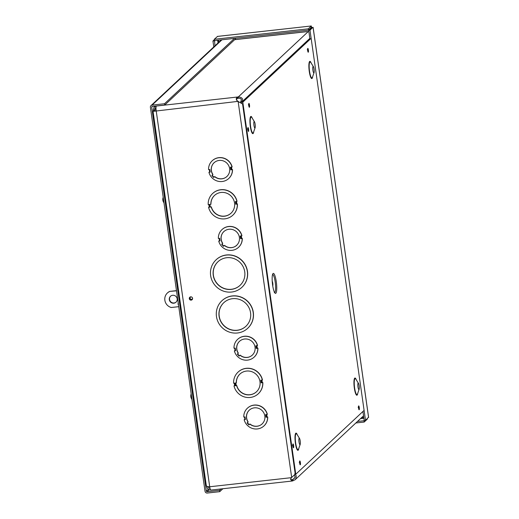 <?xml version="1.0" encoding="UTF-8"?>
<svg xmlns="http://www.w3.org/2000/svg" width="519" height="519" viewBox="0 0 519 519"><rect width="100%" height="100%" fill="white"/><g stroke="black" fill="none" stroke-linecap="round" stroke-linejoin="round"><path stroke-width="0.78" d="M212.174 175.234L213.971 177.239L213.692 177.492L214.749 176.544A9.433 9.134 -133.1 0 0 226.972 176.466M232.389 169.648L230.78 169.83L232.389 169.648A12.125 11.742 46.9 0 1 228.749 178.497A12.125 11.742 46.9 0 1 208.93 172.263L210.189 172.126L209.65 169.499L210.013 172.12M214.626 176.661A9.433 9.134 46.9 0 0 227.14 163.401A9.433 9.134 46.9 0 0 212.829 174.65L211.895 175.487L213.692 177.492M210.189 172.126L209.812 169.479L208.554 169.622A12.125 11.742 46.9 0 1 212.193 160.78A12.125 11.742 46.9 0 1 232.012 167.008L230.404 167.189L230.78 169.83M210.013 172.081L208.93 172.263M232.512 169.538A12.125 11.742 46.9 0 1 228.873 178.38A12.125 11.742 46.9 0 1 228.808 178.439M212.252 160.721A12.125 11.742 46.9 0 1 212.316 160.663A12.125 11.742 46.9 0 1 232.136 166.897L232.012 167.008M235.723 204.233L237.3 204.058A14.817 14.35 46.9 0 1 232.869 215.164A14.817 14.35 46.9 0 1 218.655 218.214A14.817 14.35 46.9 0 1 208.573 207.256L209.832 207.12L209.455 204.48L208.197 204.622A14.817 14.35 46.9 0 1 212.634 193.509A14.817 14.35 46.9 0 1 226.848 190.467A14.817 14.35 46.9 0 1 236.93 201.417L235.347 201.593L235.723 204.233L237.423 203.948A14.817 14.35 46.9 0 1 232.992 215.054A14.817 14.35 46.9 0 1 232.934 215.113M208.573 207.256L209.65 207.094M212.693 193.457A14.817 14.35 46.9 0 1 212.751 193.399A14.817 14.35 46.9 0 1 226.965 190.35A14.817 14.35 46.9 0 1 237.047 201.307L236.93 201.417M265.994 417.257L267.603 417.081A12.125 11.742 46.9 0 1 263.963 425.924A12.125 11.742 46.9 0 1 244.144 419.696L245.403 419.553L245.026 416.913L243.768 417.049A12.125 11.742 46.9 0 1 247.407 408.206A12.125 11.742 46.9 0 1 267.227 414.441L265.618 414.616L265.994 417.257L267.726 416.965A12.125 11.742 46.9 0 1 264.087 425.814A12.125 11.742 46.9 0 1 264.028 425.865M244.144 419.696L245.228 419.508M247.466 408.148A12.125 11.742 46.9 0 1 247.531 408.096A12.125 11.742 46.9 0 1 267.35 414.324L267.227 414.441M240.576 238.649L242.185 238.474A12.125 11.742 46.9 0 1 238.545 247.316A12.125 11.742 46.9 0 1 218.726 241.088L219.985 240.946L219.608 238.305L218.35 238.442A12.125 11.742 46.9 0 1 221.989 229.599A12.125 11.742 46.9 0 1 241.809 235.834L240.2 236.015L240.576 238.649L242.302 238.357A12.125 11.742 46.9 0 1 238.669 247.206A12.125 11.742 46.9 0 1 238.604 247.265M218.726 241.088L219.803 240.907M222.048 229.547A12.125 11.742 46.9 0 1 222.106 229.489A12.125 11.742 46.9 0 1 241.925 235.723L241.809 235.834M222.009 300.676A18.859 18.262 46.9 0 1 222.067 300.624A18.859 18.262 46.9 0 1 248.29 301.928A18.859 18.262 46.9 0 1 247.823 328.183A18.859 18.262 46.9 0 1 247.764 328.242M256.198 348.431L257.807 348.255A12.125 11.742 46.9 0 1 254.167 357.098A12.125 11.742 46.9 0 1 234.348 350.87L235.607 350.727L235.23 348.087L233.972 348.223A12.125 11.742 46.9 0 1 237.611 339.381A12.125 11.742 46.9 0 1 257.43 345.615L255.822 345.797L256.198 348.431L257.93 348.139A12.125 11.742 46.9 0 1 254.291 356.988A12.125 11.742 46.9 0 1 254.232 357.046M234.348 350.87L235.431 350.688M237.67 339.329A12.125 11.742 46.9 0 1 237.734 339.27A12.125 11.742 46.9 0 1 257.554 345.505L257.43 345.615M261.148 382.84L262.724 382.665A14.817 14.35 46.9 0 1 258.287 393.772A14.817 14.35 46.9 0 1 244.073 396.821A14.817 14.35 46.9 0 1 233.991 385.864L235.25 385.727L234.873 383.087L233.615 383.223A14.817 14.35 46.9 0 1 238.052 372.117A14.817 14.35 46.9 0 1 252.266 369.067A14.817 14.35 46.9 0 1 262.348 380.025L260.772 380.2L261.148 382.84L262.841 382.548A14.817 14.35 46.9 0 1 258.41 393.661A14.817 14.35 46.9 0 1 258.352 393.713M233.991 385.864L235.25 385.727M238.111 372.058A14.817 14.35 46.9 0 1 238.176 372.006A14.817 14.35 46.9 0 1 252.39 368.957A14.817 14.35 46.9 0 1 262.471 379.914L262.348 380.025M295.369 474.295L296.193 475.787L296.031 478.388L295.039 479.822L292.002 481.042L290.536 479.322L291.418 477.662L294.597 474.781L295.11 473.127L242.568 103.975L237.228 100.984C235.944 99.298 235.989 98.033 237.371 97.183L238.351 96.884L238.26 98.26L238.072 96.949L156.355 106.045A4.029 0.817 83.6 0 0 156.18 110.683L209.702 486.757C207.328 486.666 206.218 486.271 206.387 485.57M191.161 300.138A1.68 1.628 46.9 0 1 189.779 297.264A1.68 1.628 46.9 0 1 192.114 297.374A1.68 1.628 46.9 0 1 191.161 300.138M216.176 259.721A18.859 18.262 46.9 0 1 216.241 259.662A18.859 18.262 46.9 0 1 242.464 260.973A18.859 18.262 46.9 0 1 241.997 287.228A18.859 18.262 46.9 0 1 241.932 287.279M213.971 177.239L214.749 176.544M212.829 174.65L212.952 174.54A9.433 9.134 -133.1 0 1 214.094 162.687M209.923 204.428L210.286 206.971L211.33 206.854A12.125 11.742 -133.1 0 0 231.091 213.14M214.535 195.423A12.125 11.742 -133.1 0 0 210.954 204.214L209.579 204.467L209.948 207.107L210.286 206.971M247.388 422.667L249.185 424.672L248.906 424.925L249.963 423.978A9.433 9.134 -133.1 0 0 262.186 423.9M245.403 419.553L244.858 416.932L245.234 419.54M249.84 424.088A9.433 9.134 46.9 0 0 262.355 410.827A9.433 9.134 46.9 0 0 248.043 422.083L247.109 422.914L248.906 424.925M249.185 424.672L249.963 423.978M248.043 422.083L248.166 421.966A9.433 9.134 -133.1 0 1 249.308 410.12M221.97 244.06L223.767 246.064L224.545 245.37A9.433 9.134 -133.1 0 0 236.768 245.292M223.89 231.513A9.433 9.134 -133.1 0 0 222.748 243.359L221.691 244.313L223.488 246.317L223.767 246.064M213.257 275.31A16.167 15.654 46.9 0 1 217.954 261.745A16.167 15.654 46.9 0 1 240.433 262.867A16.167 15.654 46.9 0 1 240.038 285.372A16.167 15.654 46.9 0 1 223.838 288.454A16.167 15.654 46.9 0 1 213.257 275.31M218.019 261.693A16.167 15.654 -133.1 0 0 213.38 275.2A16.167 15.654 -133.1 0 0 223.923 288.324A16.167 15.654 -133.1 0 0 240.096 285.314M210.636 275.602A18.859 18.262 46.9 0 1 216.118 259.779A18.859 18.262 46.9 0 1 242.341 261.089A18.859 18.262 46.9 0 1 241.873 287.338A18.859 18.262 46.9 0 1 222.975 290.938A18.859 18.262 46.9 0 1 210.636 275.602M219.089 316.266A16.167 15.654 46.9 0 1 223.786 302.707A16.167 15.654 46.9 0 1 246.266 303.829A16.167 15.654 46.9 0 1 245.863 326.328A16.167 15.654 46.9 0 1 229.664 329.409A16.167 15.654 46.9 0 1 219.089 316.266M223.845 302.648A16.167 15.654 -133.1 0 0 219.213 316.155A16.167 15.654 -133.1 0 0 229.748 329.28A16.167 15.654 -133.1 0 0 245.922 326.269M216.468 316.558A18.859 18.262 46.9 0 1 221.944 300.735A18.859 18.262 46.9 0 1 248.166 302.045A18.859 18.262 46.9 0 1 247.706 328.293A18.859 18.262 46.9 0 1 228.808 331.894A18.859 18.262 46.9 0 1 216.468 316.558M237.592 353.841L239.389 355.846L239.11 356.099L240.167 355.152A9.433 9.134 -133.1 0 0 252.39 355.074M235.607 350.727L235.062 348.106L235.438 350.714M240.044 355.262A9.433 9.134 46.9 0 0 252.565 342.008A9.433 9.134 46.9 0 0 238.247 353.257L237.313 354.094L239.11 356.099M239.389 355.846L240.167 355.152M238.247 353.257L238.37 353.141A9.433 9.134 -133.1 0 1 239.512 341.294M292.716 480.918L292.813 479.55L293.001 480.86M294.915 477.584L292.813 479.55L294.786 477.928L294.987 476.267L294.364 475.08M240.349 102.58L241.056 100.848M308.883 31.73L308.163 31.646L238.351 96.884C242.321 97.364 243.495 99.038 241.873 101.912L241.004 100.894C241.867 99.272 241.043 98.376 238.539 98.195M309.83 38.4L241.724 102.087M308.163 31.646L306.911 31.614M290.938 478.369L291.665 477.428L238.169 101.756L239.849 102.399M238.26 98.26L237.592 98.435C236.301 99.045 236.268 99.895 237.501 100.978L238.416 101.529M238.143 101.354L153.124 111.364M290.595 479.108L290.984 479.66L292.534 479.608L291.86 479.718L292.074 481.035L210.883 490.072A4.029 0.817 83.6 0 1 209.702 486.757L291.418 477.662M189.902 297.153A1.68 1.628 -133.1 0 0 192.186 299.599M156.446 105.96L154.104 107.109L153.17 110.268L153.566 111.274M156.011 107.459L155.064 108.043L154.467 110.125L154.805 110.975M155.998 108.692L154.467 110.125L153.17 110.268M206.692 486.232L206.692 486.342C207.211 488.768 208.644 489.988 210.999 490.014M210.085 488.645L208.722 487.847L208.061 486.614M206.335 485.823L153.04 111.371L156.161 110.541M236.632 385.572L235.373 385.708L236.632 385.572A12.125 11.742 46.9 0 0 256.451 391.806A12.125 11.742 46.9 0 0 256.749 374.926A12.125 11.742 46.9 0 0 239.888 374.089A12.125 11.742 46.9 0 0 236.255 382.931L236.379 382.821A12.125 11.742 -133.1 0 1 239.953 374.03M236.748 385.455A12.125 11.742 -133.1 0 0 256.509 391.748M236.255 382.931L234.997 383.074L235.373 385.708M222.625 243.476A9.433 9.134 46.9 0 1 236.936 232.227A9.433 9.134 46.9 0 1 224.422 245.481L224.545 245.37M224.422 245.481L223.488 246.317M219.985 240.946L219.44 238.325L219.809 240.939M210.837 204.324A12.125 11.742 46.9 0 1 214.47 195.481A12.125 11.742 46.9 0 1 231.331 196.325A12.125 11.742 46.9 0 1 231.033 213.199A12.125 11.742 46.9 0 1 211.207 206.964L211.33 206.854M211.207 206.964L209.948 207.107M209.832 207.12L209.287 204.499L209.657 207.113M235.373 38.289L235.464 38.931L164.731 105.039L164.542 103.729L152.067 105.123A2.011 1.946 -133.1 0 0 150.393 107.31L205.037 491.298A2.011 1.946 -133.1 0 0 207.276 493.05L219.758 491.662L222.878 488.742M164.731 105.039L152.255 106.427A0.675 0.655 -133.1 0 0 151.691 107.161L206.341 491.156L208.372 489.255M234.458 38.387L164.542 103.729M221.081 488.937L219.569 490.351L207.087 491.74A0.675 0.655 46.9 0 1 206.341 491.156M219.569 490.351L219.758 491.662M357.474 421.473L364.014 420.747L364.202 422.051L367.27 419.183L367.27 418.697M367.212 418.755L367.27 419.183M355.859 422.979L364.202 422.051M368.548 417.237L365.512 420.338L309.992 30.219L312.84 27.371M311.614 27.63L311.309 25.976L308.241 28.843L214.269 39.308L217.532 36.414M365.512 420.338L364.208 420.487L362.93 411.476M309.973 39.386L308.688 30.361L309.992 30.219M311.296 27.929L308.688 30.361M311.53 27.65L313.061 27.345L368.587 417.471M217.435 36.401L311.309 25.976L217.338 36.434M311.309 25.976L311.29 27.877L311.497 27.286L308.422 30.154L214.457 40.618L214.269 39.308M308.422 30.154L308.241 28.843M214.542 40.605L214.957 45.821M214.328 39.736L212.952 41.02L213.796 46.911M214.256 40.871L212.952 41.02M170.608 296.18A4.042 3.912 -133.1 0 0 170.628 301.688A4.042 3.912 -133.1 0 0 176.123 302.077M172.678 295.285A4.042 3.912 46.9 0 1 175.999 302.194A4.042 3.912 46.9 0 1 170.381 301.915A4.042 3.912 46.9 0 1 172.678 295.285M178.309 303.485A1.349 1.304 -133.1 0 0 178.413 304.186M178.51 304.893A1.349 1.304 46.9 0 1 178.264 303.167M190.376 297.173A1.349 1.304 -133.1 0 0 192.205 299.126M192.335 297.672A1.349 1.304 46.9 0 1 190.214 299.152A1.349 1.304 46.9 0 1 191.835 297.134M178.763 306.671L171.231 307.508A8.622 8.349 46.9 0 1 167.365 293.027L167.611 292.8A8.622 8.349 46.9 0 1 169.681 291.399L176.479 290.64M169.681 291.399L176.512 290.835M167.365 293.027A8.622 8.349 46.9 0 1 169.434 291.626M273.046 273.539A10.049 2.031 -96.4 0 1 276.575 284.224A10.049 2.031 -96.4 0 1 274.765 292.787A10.049 2.031 -96.4 0 1 272.43 283.601A10.049 2.031 -96.4 0 1 272.689 274.129A10.049 2.031 -96.4 0 1 273.046 273.539M272.741 285.917A2.465 0.5 83.6 0 0 272.819 283.562A2.465 0.5 83.6 0 0 272.228 281.279M272.637 285.242A1.778 0.357 83.6 0 0 272.683 283.575A1.778 0.357 83.6 0 0 272.274 281.953M309.837 38.432L241.497 102.301L241.614 103.093M364.098 410.386L295.765 474.249L242.808 102.152L311.141 38.296M299.152 438.263A3.231 0.655 83.6 0 0 298.983 441.74A3.231 0.655 83.6 0 0 299.963 444.64A3.231 0.655 83.6 0 0 300.19 444.355A3.231 0.655 83.6 0 0 300.254 441.351A3.231 0.655 83.6 0 0 299.528 438.438A3.231 0.655 83.6 0 0 299.249 438.211A3.231 0.655 83.6 0 0 299.152 438.263M254.083 121.582A3.231 0.655 83.6 0 0 253.914 125.06A3.231 0.655 83.6 0 0 254.894 127.966A3.231 0.655 83.6 0 0 255.114 127.68A3.231 0.655 83.6 0 0 255.186 124.677A3.231 0.655 83.6 0 0 254.459 121.764A3.231 0.655 83.6 0 0 254.174 121.537A3.231 0.655 83.6 0 0 254.083 121.582M358.097 383.171A3.231 0.655 83.6 0 0 357.928 386.649A3.231 0.655 83.6 0 0 358.908 389.548A3.231 0.655 83.6 0 0 359.135 389.263A3.231 0.655 83.6 0 0 359.2 386.266A3.231 0.655 83.6 0 0 358.473 383.346A3.231 0.655 83.6 0 0 358.194 383.119A3.231 0.655 83.6 0 0 358.097 383.171M313.028 66.49A3.231 0.655 83.6 0 0 312.86 69.974A3.231 0.655 83.6 0 0 313.839 72.874A3.231 0.655 83.6 0 0 314.066 72.589A3.231 0.655 83.6 0 0 314.131 69.585A3.231 0.655 83.6 0 0 313.405 66.672A3.231 0.655 83.6 0 0 313.126 66.445A3.231 0.655 83.6 0 0 313.028 66.49M241.497 102.301L242.808 102.152M294.857 474.347L295.765 474.249M190.843 396.788L190.836 396.795A5.475 0.83 -8.7 0 0 190.836 396.84A5.475 0.83 -8.7 0 0 190.882 396.925A1.713 0.344 -96.4 0 1 190.797 396.036L190.797 396.036A5.475 1.551 177.7 0 0 190.778 396.192A5.475 1.551 177.7 0 0 190.791 396.289L190.81 396.295M162.804 199.607A5.475 2.783 0 0 1 162.791 199.393A5.475 2.783 0 0 1 162.81 199.147A1.713 0.344 -96.4 0 1 162.843 198.641A1.713 0.344 -96.4 0 1 162.862 198.498M162.83 199.893A4.82 0.824 22.5 0 0 162.823 199.971A4.82 0.824 22.5 0 0 162.83 200.003A4.82 0.694 144.6 0 0 162.83 200.029A5.475 5.475 0 0 0 162.934 200.613A5.475 2.926 166.8 0 1 162.895 200.379M163.2 201.45A1.713 0.344 -96.4 0 1 163.135 201.294A1.713 0.344 -96.4 0 1 163.005 200.847A5.475 2.926 166.8 0 1 162.934 200.613M213.886 177.316L212.089 175.312M231.448 169.694L231.078 167.112M231.896 169.603L231.532 167.066M209.306 169.538L209.67 172.081M236.898 204.006L236.534 201.463M208.865 204.544L209.222 207.087M267.11 417.036L266.747 414.493M244.52 416.965L244.884 419.514M241.692 238.429L241.329 235.886M219.102 238.364L219.466 240.907M257.314 348.21L256.95 345.667M234.724 348.145L235.088 350.688M262.316 382.607L261.952 380.07M234.283 383.152L234.646 385.695M249.101 424.75L247.304 422.738M266.662 417.127L266.292 414.545M239.304 355.924L237.507 353.919M256.866 348.301L256.503 345.719M237.371 97.183L237.592 98.435M307.248 31.614L234.646 39.697M291.412 479.738L292.534 479.608M236.223 385.513L235.86 382.977M235.62 385.656L235.25 383.041M234.705 383.106L235.075 385.714L234.705 383.106M261.797 382.711L261.427 380.129M241.244 238.519L240.874 235.937M223.683 246.142L221.885 244.138M236.379 204.103L236.009 201.521M210.201 207.042L209.832 204.441M221.983 39.775L152.067 105.123M152.508 106.401L151.691 107.161M209.235 489.735L207.087 491.74M363.89 418.23L360.543 418.599M361.484 417.724L363.78 417.471M311.29 27.877L310.803 27.929M218.032 42.947L217.649 40.261M218.441 40.171L218.739 42.286M272.592 274.402A9.134 1.849 -96.4 0 1 275.355 283.277A9.134 1.849 -96.4 0 1 274.609 292.541M248.867 103.43A1.94 0.389 83.6 0 0 248.971 106.564A1.94 0.389 83.6 0 0 249.581 105.993A1.94 0.389 83.6 0 0 248.867 103.43M247.965 127.596A1.94 0.389 83.6 0 0 248.069 130.73A1.94 0.389 83.6 0 0 248.679 130.152A1.94 0.389 83.6 0 0 247.965 127.596M299.755 460.956A1.94 0.389 83.6 0 0 299.852 464.09A1.94 0.389 83.6 0 0 300.462 463.519A1.94 0.389 83.6 0 0 299.755 460.956M253.752 131.618A8.667 1.752 -96.4 0 1 250.703 128.693A8.667 1.752 -96.4 0 1 250.703 116.554A8.667 1.752 -96.4 0 1 252.26 118.222M312.698 76.527A8.667 1.752 -96.4 0 1 309.648 73.601A8.667 1.752 -96.4 0 1 309.648 61.463A8.667 1.752 -96.4 0 1 311.212 63.13M357.766 393.201A8.667 1.752 -96.4 0 1 354.717 390.275A8.667 1.752 -96.4 0 1 354.724 378.143A8.667 1.752 -96.4 0 1 356.281 379.811M298.821 448.293A8.667 1.752 -96.4 0 1 295.772 445.367A8.667 1.752 -96.4 0 1 295.772 433.229A8.667 1.752 -96.4 0 1 297.329 434.903M307.754 48.397A1.94 0.389 83.6 0 0 307.858 51.524A1.94 0.389 83.6 0 0 308.468 50.953A1.94 0.389 83.6 0 0 307.754 48.397M358.642 405.923A1.94 0.389 83.6 0 0 358.739 409.056A1.94 0.389 83.6 0 0 359.349 408.485A1.94 0.389 83.6 0 0 358.642 405.923M292.995 443.953A1.94 0.389 83.6 0 0 293.092 447.086A1.94 0.389 83.6 0 0 293.702 446.515A1.94 0.389 83.6 0 0 292.995 443.953M299.528 438.438L296.946 434.28A8.038 1.628 83.6 0 0 296.012 433.832A8.038 1.628 83.6 0 0 295.824 444.05A8.038 1.628 83.6 0 0 298.581 448.98L300.19 444.355M254.459 121.764L251.877 117.605A8.038 1.628 83.6 0 0 250.943 117.151A8.038 1.628 83.6 0 0 250.748 127.369A8.038 1.628 83.6 0 0 253.512 132.306L255.114 127.68M358.473 383.346L355.891 379.188A8.038 1.628 83.6 0 0 354.957 378.74A8.038 1.628 83.6 0 0 354.769 388.958A8.038 1.628 83.6 0 0 357.533 393.889L359.135 389.263M313.405 66.672L310.823 62.514A8.038 1.628 83.6 0 0 309.888 62.066A8.038 1.628 83.6 0 0 309.7 72.277A8.038 1.628 83.6 0 0 312.457 77.214L314.066 72.589M291.652 477.441L291.178 478.012M306.911 31.607L234.698 39.645M363.547 415.797L295.039 479.822M155.175 106.103L154.234 106.985M150.977 105.623L221.353 39.846M313.106 27.338L368.607 417.347M274.324 292.528L274.765 292.787M248.906 106.311L248.763 104.241L248.38 104.844M293.027 446.84L292.885 444.764L292.502 445.367M358.674 408.803L358.532 406.727L358.149 407.337M307.793 51.277L307.65 49.201L307.267 49.805M299.787 463.837L299.645 461.767L299.262 462.371M248.004 130.477L247.861 128.401L247.479 129.01M190.797 396.042L190.882 396.918M191.18 393.915A5.475 5.475 0 0 0 190.778 396.198M190.836 396.834A5.475 5.475 0 0 0 191.959 399.396M163.005 200.84L163.135 201.294A5.475 5.475 0 0 0 163.978 202.786M162.81 199.16L162.843 198.641A5.475 5.475 0 0 1 163.2 197.304M162.791 199.4A5.475 5.475 0 0 0 162.823 199.977"/></g></svg>
